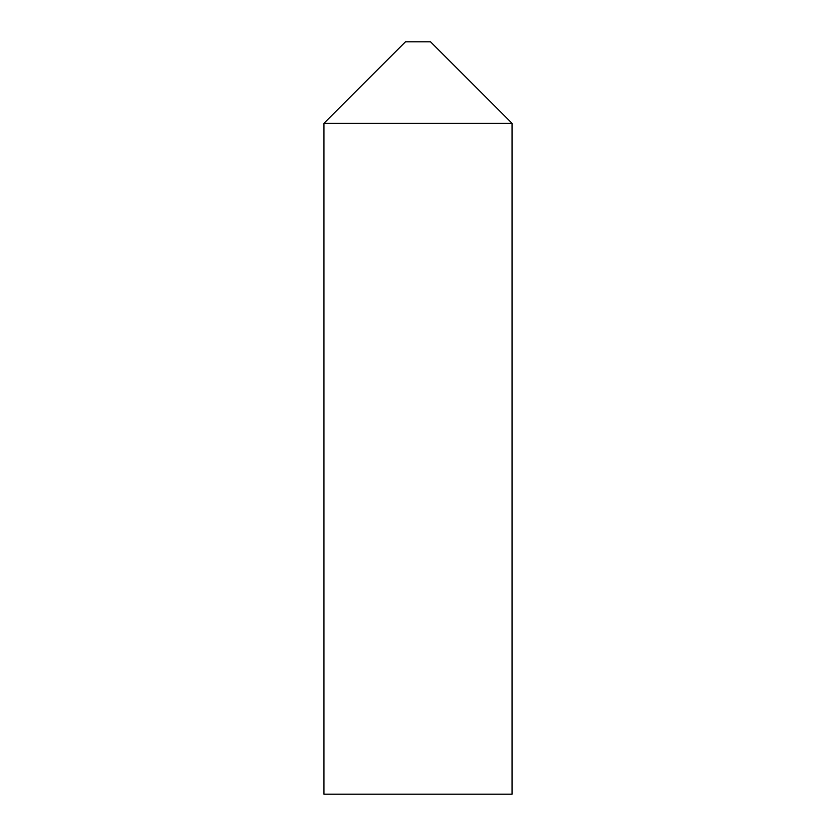 <?xml version="1.0" encoding="UTF-8"?>
<svg xmlns="http://www.w3.org/2000/svg" width="836" height="836" viewBox="0 0 836 836"><rect width="100%" height="100%" fill="white"/><g stroke="black" fill="none" stroke-linecap="round" stroke-linejoin="round"><path stroke-width="1.25" d="M418 41.8L430.54 41.8L512.05 123.31L418 123.31L512.05 123.31L512.05 794.2L323.95 794.2L323.95 123.31L418 123.31L323.95 123.31L405.46 41.8L418 41.8"/></g></svg>
